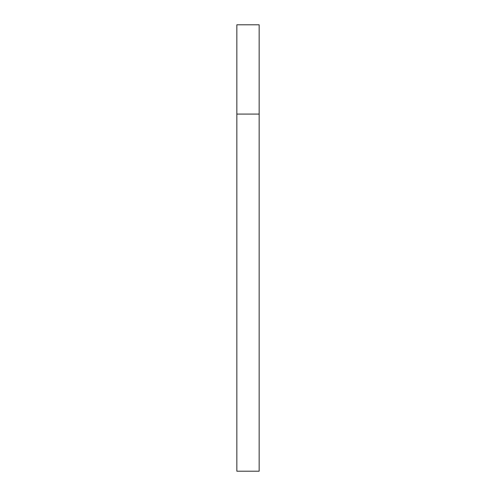 <?xml version="1.0" encoding="UTF-8"?>
<svg xmlns="http://www.w3.org/2000/svg" width="496" height="496" viewBox="0 0 496 496"><rect width="100%" height="100%" fill="white"/><g stroke="black" fill="none" stroke-linecap="round" stroke-linejoin="round"><path stroke-width="0.74" d="M236.84 114.08L259.16 114.08L259.16 24.8L236.84 24.8L236.84 471.2L259.16 471.2L259.16 114.08L236.84 114.08"/></g></svg>
